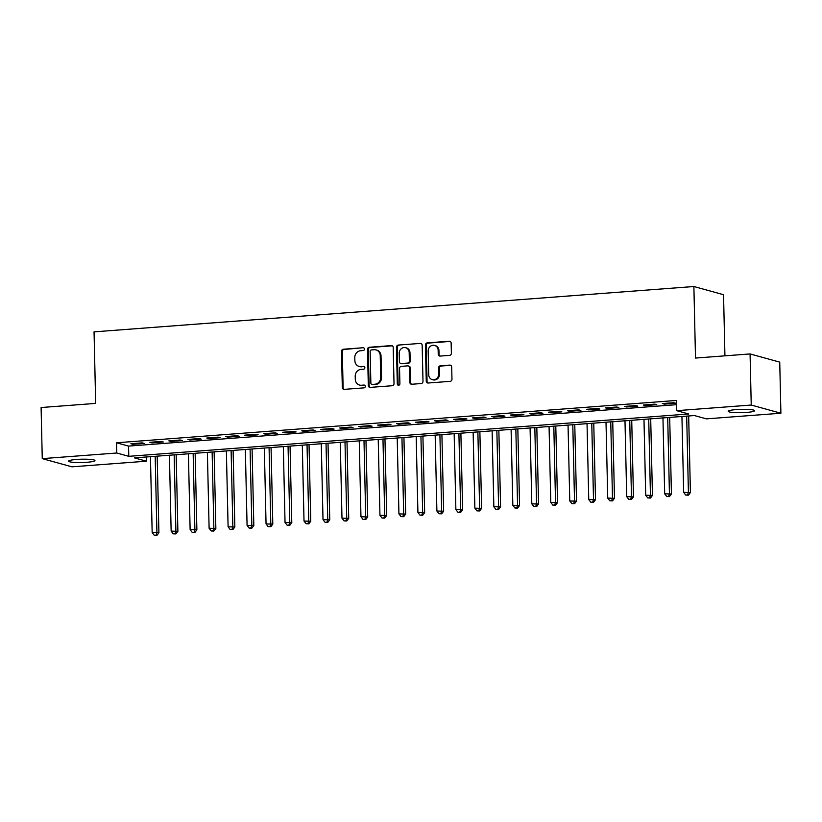 <?xml version="1.0" encoding="UTF-8"?>
<svg xmlns="http://www.w3.org/2000/svg" width="822" height="822" viewBox="0 0 822 822"><rect width="100%" height="100%" fill="white"/><g stroke="black" fill="none" stroke-linecap="round" stroke-linejoin="round"><path stroke-width="1.23" d="M364.444 349.042A1.418 1.295 -74.6 0 0 363.108 347.737L343.319 349.227A2.024 1.85 -74.6 0 0 341.5 351.374L342.312 387.491A2.024 1.85 -74.6 0 0 344.223 389.361L364.023 387.861A1.418 1.295 -74.6 0 0 364.362 385.097A1.418 1.295 -74.6 0 0 363.961 385.056L361.392 385.251A6.473 5.918 -74.6 0 1 359.522 385.066A6.473 5.918 -74.6 0 1 355.289 379.271L355.217 376.271A6.473 5.918 -74.6 0 1 361.033 369.397L363.601 369.201A1.418 1.295 -74.6 0 0 363.941 366.427A1.418 1.295 -74.6 0 0 363.53 366.396L360.971 366.581A6.473 5.918 -74.6 0 1 359.101 366.407A6.473 5.918 -74.6 0 1 354.868 360.611L354.796 357.611A6.473 5.918 -74.6 0 1 360.611 350.737L363.17 350.542A1.418 1.295 -74.6 0 0 364.444 349.042M746.52 412.418A13.193 1.665 -1.3 0 1 728.2 411.298A13.193 1.665 -1.3 0 1 736.265 409.582A13.193 1.665 -1.3 0 1 754.575 410.702A13.193 1.665 -1.3 0 1 746.52 412.418M86.896 462.283A13.193 1.665 -1.3 0 1 68.575 461.163A13.193 1.665 -1.3 0 1 76.641 459.447A13.193 1.665 -1.3 0 1 94.951 460.567A13.193 1.665 -1.3 0 1 86.896 462.283M449.562 355.371A2.024 1.85 -74.6 0 0 451.381 353.224L451.144 343.082A2.024 1.85 -74.6 0 0 449.233 341.222L427.255 342.887A2.024 1.85 -74.6 0 0 425.436 345.035L426.258 381.151A2.024 1.85 -74.6 0 0 428.159 383.011L450.148 381.346A2.024 1.85 -74.6 0 0 451.966 379.199L451.689 366.961A2.024 1.85 -74.6 0 0 449.778 365.102L440.366 365.811A2.024 1.85 -74.6 0 0 438.558 367.958L438.691 374.031A5.415 4.953 -74.6 0 1 432.269 379.62A5.415 4.953 -74.6 0 1 428.724 374.781L428.18 351.004A5.415 4.953 -74.6 0 1 434.612 345.415A5.415 4.953 -74.6 0 1 438.147 350.254L438.239 354.21A2.024 1.85 -74.6 0 0 440.15 356.08L449.562 355.371M42.261 458.635L41.1 407.527L95.671 403.407L94.047 331.862L693.881 286.518L695.504 358.063L750.075 353.933L751.236 405.041L780.9 413.23L706.396 418.86L694.374 415.542L134.397 457.875L146.429 461.193L71.925 466.824L42.261 458.635L116.765 453.004L128.787 456.323L688.754 413.99L676.732 410.671L751.236 405.041M676.732 410.671L676.496 400.448L116.529 442.781L116.765 453.004M393.204 347.47A2.024 1.85 -74.6 0 0 391.293 345.6L369.304 347.264A2.024 1.85 -74.6 0 0 367.485 349.412L368.307 385.528A2.024 1.85 -74.6 0 0 370.219 387.388L392.207 385.734A2.024 1.85 -74.6 0 0 394.015 383.586L393.204 347.47M398.28 345.076L420.268 343.411A2.024 1.85 -74.6 0 1 422.169 345.281L422.991 381.398A2.024 1.85 -74.6 0 1 421.172 383.545L411.771 384.254A2.024 1.85 -74.6 0 1 409.859 382.384L409.52 367.742A2.024 1.85 -74.6 0 0 407.62 365.872L401.372 366.345A2.024 1.85 -74.6 0 0 399.554 368.492L399.903 383.74A1.418 1.295 -74.6 0 1 398.218 385.21A1.418 1.295 -74.6 0 1 397.293 383.936L396.461 347.223A2.024 1.85 -74.6 0 1 398.28 345.076L420.268 343.411M142.278 442.883L130.883 443.736L132.887 444.291L144.282 443.438L142.278 442.883M161.256 441.445L149.871 442.308L151.875 442.863L163.259 442L161.256 441.445M180.244 440.006L168.849 440.869L170.853 441.424L182.248 440.561L180.244 440.006M199.222 438.578L187.837 439.431L189.841 439.986L201.226 439.133L199.222 438.578M218.2 437.14L206.815 438.003L208.819 438.558L220.204 437.694L218.2 437.14M237.188 435.701L225.793 436.564L227.797 437.119L239.192 436.256L237.188 435.701M256.166 434.273L244.781 435.136L246.785 435.681L258.17 434.828L256.166 434.273M275.154 432.834L263.759 433.697L265.763 434.252L277.158 433.389L275.154 432.834M294.132 431.396L282.737 432.259L284.751 432.814L296.136 431.951L294.132 431.396M313.11 429.968L301.725 430.831L303.729 431.375L315.114 430.523L313.11 429.968M332.098 428.529L320.703 429.392L322.707 429.947L334.102 429.084L332.098 428.529M351.076 427.091L339.692 427.954L341.695 428.509L353.08 427.646L351.076 427.091M370.064 425.662L358.669 426.526L360.673 427.07L372.068 426.217L370.064 425.662M389.042 424.224L377.647 425.087L379.661 425.642L391.046 424.779L389.042 424.224M408.02 422.796L396.636 423.649L398.639 424.203L410.024 423.34L408.02 422.796M427.008 421.357L415.613 422.22L417.617 422.775L429.012 421.912L427.008 421.357M445.986 419.919L434.602 420.782L436.605 421.337L447.99 420.474L445.986 419.919M464.964 418.49L453.58 419.343L455.583 419.898L466.978 419.035L464.964 418.49M483.953 417.052L472.558 417.915L474.561 418.47L485.956 417.607L483.953 417.052M502.93 415.613L491.546 416.477L493.549 417.031L504.934 416.168L502.93 415.613M521.919 414.185L510.524 415.038L512.527 415.593L523.922 414.73L521.919 414.185M540.897 412.747L529.512 413.61L531.515 414.165L542.9 413.302L540.897 412.747M559.874 411.308L548.49 412.171L550.493 412.726L561.888 411.863L559.874 411.308M578.863 409.88L567.468 410.733L569.471 411.288L580.866 410.435L578.863 409.88M597.841 408.442L586.456 409.305L588.46 409.859L599.844 408.996L597.841 408.442M616.829 407.003L605.434 407.866L607.437 408.421L618.832 407.558L616.829 407.003M635.807 405.575L624.422 406.428L626.426 406.982L637.81 406.13L635.807 405.575M654.785 404.136L643.4 404.999L645.404 405.554L656.788 404.691L654.785 404.136M116.529 442.781L128.561 446.099L676.598 404.671M664.382 404.116L675.776 403.253L673.773 402.698L662.378 403.561L664.382 404.116L664.371 403.417M724.932 355.834L723.545 294.708L693.881 286.518M750.075 353.933L779.739 362.132L780.9 413.23M146.337 456.97L146.429 461.193M128.561 446.099L128.787 456.323M132.887 444.291L132.876 443.592M151.875 442.863L151.854 442.154M170.853 441.424L170.842 440.715M189.841 439.986L189.82 439.287M208.819 438.558L208.798 437.849M227.797 437.119L227.786 436.42M246.785 435.681L246.764 434.982M265.763 434.252L265.753 433.543M284.751 432.814L284.731 432.115M303.729 431.375L303.708 430.677M322.707 429.947L322.697 429.238M341.695 428.509L341.675 427.81M360.673 427.07L360.663 426.371M379.661 425.642L379.641 424.933M398.639 424.203L398.619 423.505M417.617 422.775L417.607 422.066M436.605 421.337L436.585 420.628M455.583 419.898L455.573 419.199M474.561 418.47L474.551 417.761M493.549 417.031L493.529 416.322M512.527 415.593L512.517 414.894M531.515 414.165L531.495 413.456M550.493 412.726L550.483 412.017M569.471 411.288L569.461 410.589M588.46 409.859L588.439 409.151M607.437 408.421L607.427 407.722M626.426 406.982L626.405 406.284M645.404 405.554L645.383 404.845M359.101 366.407L359.902 366.622A6.473 5.918 -74.6 0 0 361.772 366.807L360.971 366.581M363.53 366.396L361.772 366.807M359.522 385.066L360.324 385.292A6.473 5.918 -74.6 0 0 362.194 385.467L361.392 385.251M363.961 385.056L362.194 385.467M363.108 347.737L344.12 349.453A2.024 1.85 -74.6 0 0 342.301 351.6L343.113 387.717A2.024 1.85 -74.6 0 0 344.058 389.361M392.258 345.815A2.024 1.85 -74.6 0 0 392.094 345.826L370.106 347.49A2.024 1.85 -74.6 0 0 368.287 349.638L369.109 385.744A2.024 1.85 -74.6 0 0 370.044 387.398M371.421 349.915A1.418 1.295 -74.6 0 0 370.147 351.426L370.866 383.124A1.418 1.295 -74.6 0 0 372.202 384.429L374.904 384.223A6.473 5.918 -74.6 0 0 380.72 377.349L380.226 355.679A6.473 5.918 -74.6 0 0 375.993 349.895A6.473 5.918 -74.6 0 0 374.123 349.71L371.421 349.915M371.791 384.388L372.592 384.614A1.418 1.295 -74.6 0 0 373.003 384.655L372.202 384.429M375.993 349.895L376.795 350.121A6.473 5.918 -74.6 0 1 381.028 355.905L381.521 377.575A6.473 5.918 -74.6 0 1 375.705 384.449L373.003 384.655M408.205 365.934L409.007 366.15A2.024 1.85 -74.6 0 1 410.322 367.958L410.661 382.61A2.024 1.85 -74.6 0 0 411.596 384.254M399.081 345.291A2.024 1.85 -74.6 0 0 397.262 347.439L398.095 384.162A1.418 1.295 -74.6 0 0 398.639 385.241M409.181 352.546A5.415 4.953 -74.6 0 0 405.636 347.706A5.415 4.953 -74.6 0 0 399.215 353.296L399.4 361.67A2.024 1.85 -74.6 0 0 401.311 363.54L407.548 363.067A2.024 1.85 -74.6 0 0 409.366 360.92L409.181 352.546L409.983 352.761A5.415 4.953 -74.6 0 0 406.438 347.922L405.636 347.706M400.725 363.478L401.526 363.704A2.024 1.85 -74.6 0 0 402.112 363.756L401.311 363.54M409.983 352.761L410.168 361.135A2.024 1.85 -74.6 0 1 408.349 363.283L402.112 363.756M434.612 345.415L435.413 345.63A5.415 4.953 -74.6 0 1 438.948 350.47L439.04 354.436A2.024 1.85 -74.6 0 0 439.976 356.08M432.269 379.62L433.071 379.836A5.415 4.953 -74.6 0 0 439.493 374.246L438.691 374.031M450.754 365.317A2.024 1.85 -74.6 0 0 450.579 365.317L441.167 366.026A2.024 1.85 -74.6 0 0 439.359 368.174L439.493 374.246M450.209 341.438A2.024 1.85 -74.6 0 0 450.035 341.438L428.057 343.103A2.024 1.85 -74.6 0 0 426.238 345.25L427.06 381.367A2.024 1.85 -74.6 0 0 427.995 383.021M150.436 456.662L152.162 532.543L158.913 532.738L157.177 456.148M156.149 535.122L154.248 535.266L156.951 535.338L156.149 535.122L156.91 532.183L155.183 456.302M154.248 535.266L152.162 532.543M158.913 532.738L156.951 535.338M169.424 455.224L171.14 531.115L177.891 531.31L176.155 454.72M175.127 533.683L173.226 533.827L175.929 533.899L175.127 533.683L175.887 530.755L174.172 454.864M173.226 533.827L171.14 531.115M177.891 531.31L175.929 533.899M188.402 453.795L190.129 529.676L196.879 529.871L195.143 453.282M194.115 532.245L192.214 532.389L194.917 532.471L194.115 532.245L194.876 529.317L193.149 453.436M192.214 532.389L190.129 529.676M196.879 529.871L194.917 532.471M207.391 452.357L209.107 528.238L215.857 528.433L214.121 451.843M213.093 530.817L211.192 530.961L213.895 531.033L213.093 530.817L213.854 527.878L212.127 451.997M211.192 530.961L209.107 528.238M215.857 528.433L213.895 531.033M226.369 450.918L228.095 526.81L234.845 527.005L233.099 450.415M232.071 529.378L230.181 529.522L232.873 529.604L232.071 529.378L232.832 526.45L231.116 450.559M230.181 529.522L228.095 526.81M234.845 527.005L232.873 529.604M245.346 449.49L247.073 525.371L253.823 525.566L252.087 448.976M251.059 527.94L249.158 528.084L251.861 528.166L251.059 527.94L251.82 525.011L250.094 449.131M249.158 528.084L247.073 525.371M253.823 525.566L251.861 528.166M264.335 448.052L266.051 523.933L272.801 524.128L271.065 447.538M270.037 526.512L268.136 526.655L270.839 526.727L270.037 526.512L270.798 523.573L269.082 447.692M268.136 526.655L266.051 523.933M272.801 524.128L270.839 526.727M283.313 446.613L285.039 522.504L291.789 522.7L290.053 446.11M289.015 525.073L287.125 525.217L289.827 525.299L289.015 525.073L289.786 522.145L288.06 446.254M287.125 525.217L285.039 522.504M291.789 522.7L289.827 525.299M302.301 445.185L304.017 521.066L310.767 521.261L309.031 444.671M308.003 523.635L306.103 523.778L308.805 523.861L308.003 523.635L308.764 520.706L307.038 444.825M306.103 523.778L304.017 521.066M310.767 521.261L308.805 523.861M321.279 443.746L323.005 519.627L329.756 519.823L328.009 443.233M326.981 522.206L325.091 522.35L327.783 522.422L326.981 522.206L327.742 519.268L326.026 443.387M325.091 522.35L323.005 519.627M329.756 519.823L327.783 522.422M340.257 442.308L341.983 518.199L348.733 518.394L346.997 441.804M345.97 520.768L344.069 520.912L346.771 520.994L345.97 520.768L346.73 517.839L345.004 441.948M344.069 520.912L341.983 518.199M348.733 518.394L346.771 520.994M359.245 440.88L360.961 516.761L367.711 516.956L365.975 440.366M364.947 519.329L363.047 519.473L365.749 519.555L364.947 519.329L365.708 516.401L363.992 440.52M363.047 519.473L360.961 516.761M367.711 516.956L365.749 519.555M378.223 439.441L379.949 515.322L386.7 515.517L384.963 438.938M383.925 517.901L382.035 518.045L384.727 518.117L383.925 517.901L384.696 514.962L382.97 439.082M382.035 518.045L379.949 515.322M386.7 515.517L384.727 518.117M397.211 438.003L398.927 513.894L405.678 514.089L403.941 437.499M402.914 516.463L401.013 516.606L403.715 516.689L402.914 516.463L403.674 513.534L401.948 437.653M401.013 516.606L398.927 513.894M405.678 514.089L403.715 516.689M416.189 436.574L417.915 512.455L424.655 512.651L422.919 436.061M421.892 515.024L420.001 515.168L422.693 515.25L421.892 515.024L422.652 512.096L420.936 436.215M420.001 515.168L417.915 512.455M424.655 512.651L422.693 515.25M435.167 435.136L436.893 511.017L443.644 511.212L441.907 434.633M440.88 513.596L438.979 513.74L441.681 513.812L440.88 513.596L441.64 510.668L439.914 434.776M438.979 513.74L436.893 511.017M443.644 511.212L441.681 513.812M454.155 433.697L455.871 509.589L462.622 509.784L460.885 433.194M459.858 512.157L457.957 512.301L460.659 512.383L459.858 512.157L460.618 509.229L458.902 433.348M457.957 512.301L455.871 509.589M462.622 509.784L460.659 512.383M473.133 432.269L474.859 508.15L481.61 508.345L479.873 431.756M478.836 510.719L476.945 510.863L479.637 510.945L478.836 510.719L479.606 507.791L477.88 431.91M476.945 510.863L474.859 508.15M481.61 508.345L479.637 510.945M492.121 430.831L493.837 506.712L500.588 506.907L498.851 430.327M497.824 509.291L495.923 509.435L498.625 509.506L497.824 509.291L498.584 506.362L496.858 430.471M495.923 509.435L493.837 506.712M500.588 506.907L498.625 509.506M511.099 429.403L512.825 505.283L519.566 505.479L517.829 428.889M516.802 507.852L514.901 507.996L517.603 508.078L516.802 507.852L517.562 504.924L515.846 429.043M514.901 507.996L512.825 505.283M519.566 505.479L517.603 508.078M530.077 427.964L531.803 503.845L538.554 504.04L536.817 427.45M535.79 506.424L533.889 506.568L536.591 506.64L535.79 506.424L536.55 503.485L534.824 427.604M533.889 506.568L531.803 503.845M538.554 504.04L536.591 506.64M549.065 426.526L550.781 502.417L557.532 502.612L555.795 426.022M554.768 504.985L552.867 505.129L555.569 505.201L554.768 504.985L555.528 502.057L553.812 426.166M552.867 505.129L550.781 502.417M557.532 502.612L555.569 505.201M568.043 425.097L569.769 500.978L576.52 501.173L574.773 424.584M573.746 503.547L571.855 503.691L574.547 503.773L573.746 503.547L574.516 500.619L572.79 424.738M571.855 503.691L569.769 500.978M576.52 501.173L574.547 503.773M587.031 423.659L588.747 499.54L595.498 499.735L593.761 423.145M592.734 502.119L590.833 502.263L593.535 502.334L592.734 502.119L593.494 499.18L591.768 423.299M590.833 502.263L588.747 499.54M595.498 499.735L593.535 502.334M606.009 422.22L607.735 498.111L614.476 498.307L612.739 421.717M611.712 500.68L609.811 500.824L612.513 500.896L611.712 500.68L612.472 497.752L610.756 421.861M609.811 500.824L607.735 498.111M614.476 498.307L612.513 500.896M624.987 420.792L626.713 496.673L633.464 496.868L631.728 420.278M630.7 499.242L628.799 499.386L631.502 499.468L630.7 499.242L631.46 496.313L629.734 420.432M628.799 499.386L626.713 496.673M633.464 496.868L631.502 499.468M643.975 419.354L645.691 495.234L652.442 495.43L650.705 418.84M649.678 497.813L647.777 497.957L650.479 498.029L649.678 497.813L650.438 494.875L648.722 418.994M647.777 497.957L645.691 495.234M652.442 495.43L650.479 498.029M662.953 417.915L664.679 493.806L671.43 494.001L669.683 417.412M668.656 496.375L666.765 496.519L669.457 496.601L668.656 496.375L669.427 493.447L667.7 417.555M666.765 496.519L664.679 493.806M671.43 494.001L669.457 496.601M681.931 416.487L683.657 492.368L690.408 492.563L688.672 415.973M687.644 494.936L685.743 495.08L688.446 495.163L687.644 494.936L688.404 492.008L686.678 416.127M685.743 495.08L683.657 492.368M690.408 492.563L688.446 495.163M343.113 387.717L342.312 387.491M342.301 351.6L341.5 351.374M344.12 349.453L343.319 349.227M369.109 385.744L368.307 385.528M368.287 349.638L367.485 349.412M370.106 347.49L369.304 347.264M392.094 345.826L391.293 345.6M375.705 384.449L374.904 384.223M381.521 377.575L380.72 377.349M381.028 355.905L380.226 355.679M410.661 382.61L409.859 382.384M410.322 367.958L409.52 367.742M398.095 384.162L397.293 383.936M397.262 347.439L396.461 347.223M408.349 363.283L407.548 363.067M410.168 361.135L409.366 360.92M439.04 354.436L438.239 354.21M438.948 350.47L438.147 350.254M439.359 368.174L438.558 367.958M441.167 366.026L440.366 365.811M450.579 365.317L449.778 365.102M427.06 381.367L426.258 381.151M426.238 345.25L425.436 345.035M428.057 343.103L427.255 342.887M450.035 341.438L449.233 341.222"/></g></svg>
